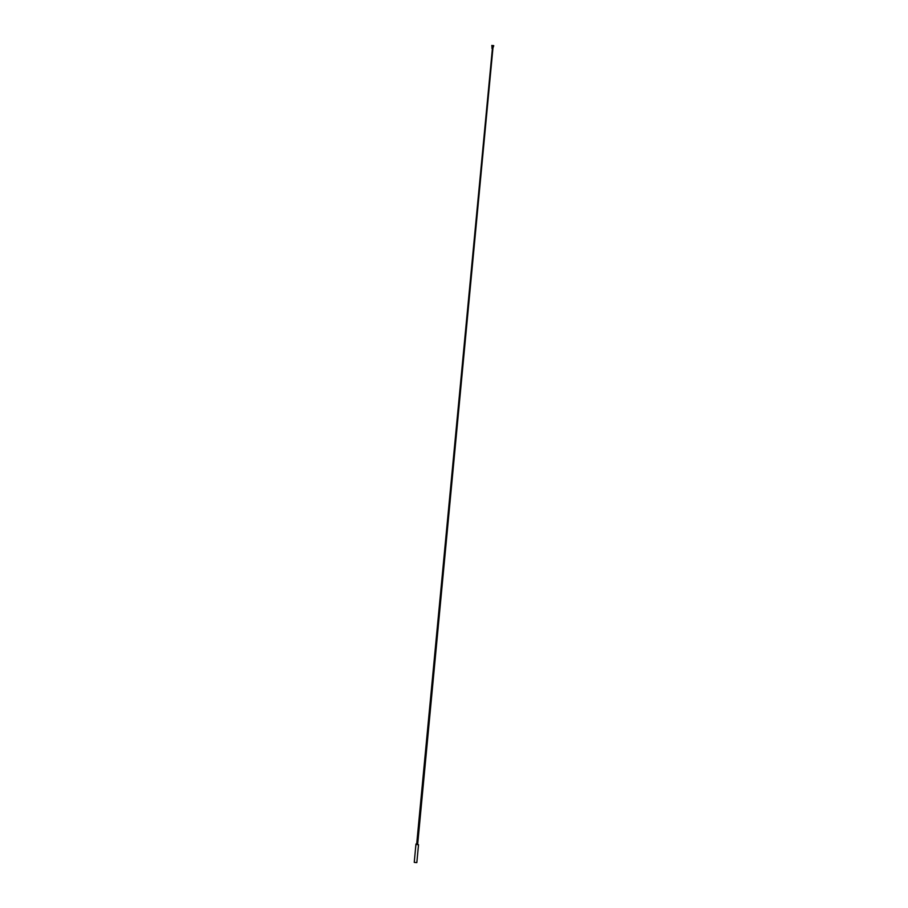 <?xml version="1.0" encoding="UTF-8"?>
<svg xmlns="http://www.w3.org/2000/svg" width="908" height="908" viewBox="0 0 908 908"><rect width="100%" height="100%" fill="white"/><g stroke="black" fill="none" stroke-linecap="round" stroke-linejoin="round"><path stroke-width="1.36" d="M415.978 844.463L418.52 844.701L416.023 843.975M418.52 844.701L416.829 862.6L415.24 862.498L414.241 862.35L415.932 844.451M417.305 843.975L416.693 843.941L492.42 48.351M492.057 48.317L491.83 45.4L492.749 48.374M493.759 45.752L492.749 48.385L491.909 48.306M493.521 45.57L492.454 48.362M416.704 843.884L417.703 843.975M492.749 45.514L492.295 48.328M417.691 844.031L492.908 48.396M492.783 46.921L493.033 45.582"/></g></svg>
